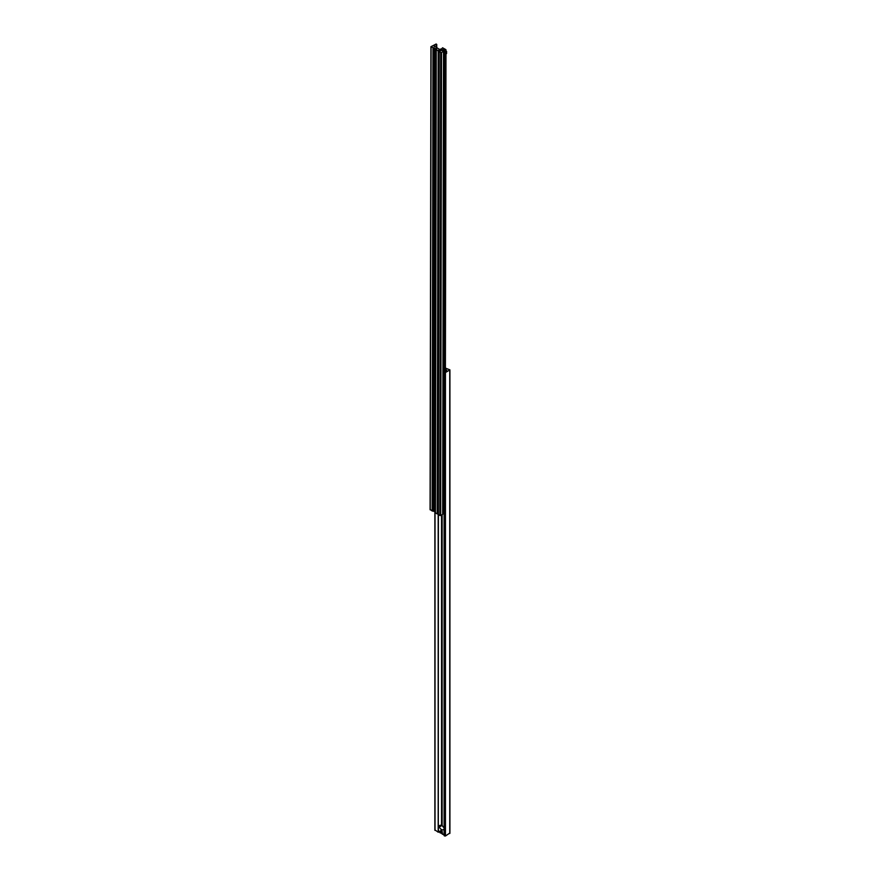 <?xml version="1.0" encoding="UTF-8"?>
<svg xmlns="http://www.w3.org/2000/svg" width="880" height="880" viewBox="0 0 880 880"><rect width="100%" height="100%" fill="white"/><g stroke="black" fill="none" stroke-linecap="round" stroke-linejoin="round"><path stroke-width="1.32" d="M445.39 371.833A3.245 1.87 0 0 0 446.688 370.645L445.39 369.314M445.39 372.581L449.911 369.853L445.401 368.082M444.103 835.615L445.445 836L449.757 833.074M435.028 829.983L438.295 832.227A3.245 1.87 180 0 1 439.087 831.336M445.39 369.424L446.633 370.777L446.633 370.04M446.633 370.15L446.435 371.107M445.39 371.811L446.204 371.349M439.186 825.759A3.245 1.87 180 0 1 440.957 825.231A1.628 0.935 180 0 1 442.156 825.396L439.307 827.035L438.383 826.507A3.245 1.87 180 0 1 439.186 825.759M444.081 833.866L443.058 834.46A13.53 7.81 -120 0 1 442.497 834.229L442.134 831.259L440.737 830.456L440.374 832.997A13.53 7.81 -120 0 1 439.813 832.59L438.383 830.115L438.383 826.507M444.081 829.191L443.564 829.499A3.784 2.189 60 0 1 443.322 829.675A3.784 2.189 60 0 1 441.43 829.488A3.784 2.189 60 0 1 439.307 827.035M444.081 827.695A3.784 2.189 60 0 1 442.365 825.748L442.156 825.396M440.902 830.94L440.044 831.446M441.562 831.611L441.903 832.755L441.562 831.611M440.671 832.722L442.288 834.02M441.562 831.666L441.606 832.7L441.562 831.666M430.243 509.443L432.157 510.994L434.566 511.445L434.577 505.769M434.566 511.445L434.654 505.725L434.643 511.445M436.7 47.971L436.161 44L430.925 46.706L436.601 49.17M436.7 44.407A3.245 1.881 0.1 0 0 434.159 45.914L439.285 49.291A3.245 1.881 -179.9 0 0 442.541 47.784L445.819 49.599L444.532 50.226M444.972 512.567L445.808 54.021M444.972 513.007L443.828 513.667L444.664 54.681L446.578 53.581L446.578 51.37L444.664 51.37L444.664 50.71M443.828 513.667L444.18 54.406M444.191 51.755L444.191 50.435M444.532 50.116L442.948 49.665A1.221 0.704 0.1 0 0 441.727 50.369L443.52 51.37L442.684 514.327L440.671 515.493L441.518 52.525L443.52 51.37M443.355 512.886L443.872 54.021M440.671 515.493L439.901 515.493L440.748 52.525L441.518 52.525M440.748 52.525L439.219 51.645L441.012 50.644A1.221 0.704 0.1 0 0 439.791 49.94L438.207 50.391M439.901 515.493L438.372 514.602L439.219 51.645M438.295 832.227L438.383 512.897M439.153 49.94L438.02 512.974L438.867 50.006M438.548 50.699L437.228 513.931L438.207 50.501M438.064 50.974L436.601 49.61M437.228 513.931L435.369 512.831L436.249 49.918L435.413 512.886M434.643 511.489L435.369 511.907M434.665 500.896L435.49 48.488L434.665 500.896M434.588 500.852L435.413 48.488M432.96 501.864A1.353 0.781 60 0 1 433.235 501.215L433.95 500.808A1.353 0.781 60 0 1 434.621 500.874A1.353 0.781 60 0 1 435.391 501.754M435.391 503.085A1.353 0.781 60 0 1 435.303 503.151L434.588 503.558A1.353 0.781 60 0 1 433.917 503.492L434.588 503.558A1.353 0.781 60 0 0 434.797 502.469A1.353 0.781 60 0 0 433.917 501.281A1.353 0.781 60 0 0 433.235 501.215L433.873 503.492M434.324 502.689L433.631 502.744L433.631 501.82L434.324 502.689M434.093 502.084L433.653 502.722L434.313 502.667M433.818 501.93L433.631 502.744M434.962 503.349A1.353 0.781 60 0 1 435.391 503.965M435.38 505.285A1.353 0.781 60 0 1 435.292 505.351L434.588 505.758A1.353 0.781 60 0 1 433.906 505.692M434.324 504.889L433.62 504.955L433.62 504.031L434.324 504.889L433.62 504.955M434.082 504.295L433.653 504.922L433.389 504.35M446.094 52.756L445.291 53.603L446.094 52.756M444.664 52.481L443.938 52.052L443.707 53.031L444.664 54.681L444.664 52.481L446.578 51.37M443.938 52.052L444.664 51.37M442.112 825.374L442.112 514.657M449.757 833.514L449.757 370.073M445.445 836L445.445 372.559M444.686 836L444.686 513.172M444.103 835.67L444.103 513.502M441.551 825.242L441.551 514.987M438.185 832.249L438.185 512.908M435.028 830.423L435.028 511.709M430.243 509.883L431.09 46.926M436.733 47.982L436.733 44.396L436.744 47.993M434.159 46.486L434.159 45.914M445.819 50.963L445.819 50.05M443.872 52.217L443.872 49.742M442.75 512.633L443.586 49.665M442.948 51.15L442.948 49.665M439.791 51.414L439.791 49.94M433.455 510.796L433.466 505.362M433.477 501.072L434.302 47.839M432.696 510.796L433.532 47.839M432.355 510.994L433.191 48.037M432.157 510.994L433.004 48.037M433.862 503.459A1.276 0.737 -120 0 0 433.862 501.38A1.276 0.737 -120 0 0 433.862 503.459M433.851 505.659A1.276 0.737 -120 0 0 433.862 503.591A1.276 0.737 -120 0 0 433.851 505.659M434.049 503.569A1.353 0.781 60 0 1 434.819 504.768A1.353 0.781 60 0 1 434.588 505.758L433.873 505.703L433.235 503.415A1.353 0.781 60 0 1 433.741 503.404M432.96 504.075A1.353 0.781 60 0 1 433.235 503.415L433.554 503.239M449.911 833.294L449.911 369.853M444.081 835.637L444.081 513.513M434.863 830.203L434.863 511.61M430.089 509.663L430.925 46.706M445.137 512.787L445.973 53.933M445.973 51.018L445.973 49.819M435.369 512.831L436.216 49.863"/></g></svg>
